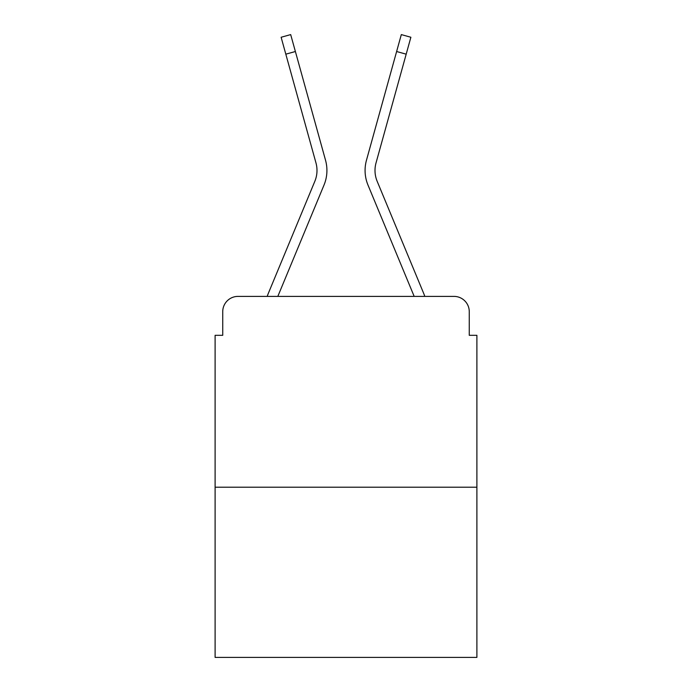 <?xml version="1.0" encoding="UTF-8"?>
<svg xmlns="http://www.w3.org/2000/svg" width="692" height="692" viewBox="0 0 692 692"><rect width="100%" height="100%" fill="white"/><g stroke="black" fill="none" stroke-linecap="round" stroke-linejoin="round"><path stroke-width="1.04" d="M222.738 311.651L222.738 335.317L222.738 311.651A15.267 15.267 0 0 1 238.005 296.392L267.198 296.392A48.085 48.085 0 0 1 268.384 293.226L314.843 181.278A28.242 28.242 0 0 0 315.967 162.905L281.125 37.256L290.683 34.6L295.38 51.519L285.813 54.166M476.892 487.203L215.108 487.203L215.108 657.4L476.892 657.4L476.892 335.317L469.262 335.317L469.262 311.651A15.267 15.267 0 0 0 453.995 296.392L238.005 296.392M215.108 487.203L215.108 335.317L222.738 335.317M277.821 296.392L324.003 185.084L277.821 296.392L324.003 185.084L277.821 296.392L324.003 185.084L277.821 296.392L286.471 296.392M405.529 296.392L414.179 296.392L367.997 185.084A38.164 38.164 0 0 1 366.466 160.259L401.317 34.6L410.875 37.256L406.187 54.166L396.62 51.519M377.157 181.278A28.242 28.242 0 0 1 376.033 162.905A28.242 28.242 0 0 0 377.157 181.278A28.242 28.242 0 0 1 376.033 162.905A28.242 28.242 0 0 0 377.157 181.278A28.242 28.242 0 0 1 376.033 162.905A28.242 28.242 0 0 0 377.157 181.278L423.616 293.226A48.085 48.085 0 0 1 424.802 296.392L453.995 296.392M469.262 335.317L469.262 311.651M314.843 181.278A28.242 28.242 0 0 0 315.967 162.905A28.242 28.242 0 0 1 314.843 181.278A28.242 28.242 0 0 0 315.967 162.905A28.242 28.242 0 0 1 314.843 181.278M414.179 296.392L367.997 185.084L414.179 296.392M324.003 185.084A38.164 38.164 0 0 0 325.534 160.259L295.38 51.519M376.033 162.905L406.187 54.166"/></g></svg>
